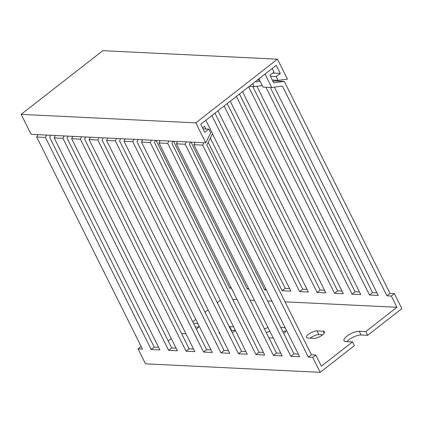 <?xml version="1.0" encoding="UTF-8"?>
<svg xmlns="http://www.w3.org/2000/svg" width="423" height="423" viewBox="0 0 423 423"><rect width="100%" height="100%" fill="white"/><g stroke="black" fill="none" stroke-linecap="round" stroke-linejoin="round"><path stroke-width="0.63" d="M277.472 59.172L195.807 122.866L205.758 142.826L210.723 132.885L208.862 129.142L204.774 132.33L200.735 124.219L276.277 65.301L280.317 73.412L276.235 76.595L278.101 80.338L287.423 79.127L277.472 59.172L102.815 50.67L21.15 114.369L195.807 122.866M258.242 79.371L259.188 79.418M272.28 80.053L278.101 80.338M270.419 76.309L276.235 76.595M272.819 73.047L280.317 73.412M203.045 128.862L208.862 129.142M21.15 114.369L31.101 134.324L205.758 142.826M171.267 338.553L168.195 340.949M141.134 346.474L138.062 348.859L145.528 363.828L320.185 372.33L354.379 345.654L352.512 341.911L321.38 366.196L315.78 354.971L311.418 354.76L206.847 145.031L212.526 133.673L205.832 120.243M186.358 141.879L185.168 144.254L290.887 356.298L299.621 356.721L193.898 144.682L202.633 145.105L308.351 357.149L312.719 357.361L315.78 354.971M312.719 357.361L320.185 372.33M220.351 300.272L217.279 302.672M208.079 309.842L205.007 312.237M195.812 319.413L192.735 321.808M346.892 341.641A9.623 3.241 153.5 0 1 361.105 334.984L367.65 335.307L365.784 331.563L396.922 307.278L391.323 296.052L394.389 293.662L390.022 293.451L284.304 81.412L273.649 82.792L269.916 75.31L273.998 72.122L272.19 68.489M367.65 335.307L401.85 308.631L394.389 293.662M168.888 141.028L167.704 143.408L273.422 355.447L282.157 355.87L176.433 143.831L177.623 141.456M176.433 143.831L185.168 144.254M151.423 140.182L150.239 142.556L255.957 354.596L264.687 355.024L158.969 142.979L160.158 140.605M158.969 142.979L167.704 143.408M133.959 139.331L132.769 141.705L238.493 353.75L247.222 354.173L141.504 142.133L142.694 139.754M141.504 142.133L150.239 142.556M116.494 138.48L115.305 140.854L221.023 352.898L229.758 353.321L124.039 141.282L125.224 138.903M124.039 141.282L132.769 141.705M99.03 137.628L97.84 140.008L203.558 352.047L212.293 352.47L106.575 140.431L107.759 138.057M106.575 140.431L115.305 140.854M81.565 136.782L80.375 139.156L186.094 351.196L194.829 351.624L89.105 139.579L90.295 137.205M89.105 139.579L97.84 140.008M64.095 135.931L62.911 138.305L168.629 350.35L177.364 350.773L71.64 138.733L72.83 136.354M71.64 138.733L80.375 139.156M46.63 135.08L45.441 137.459L151.164 349.498L159.894 349.921L54.176 137.882L55.365 135.503M54.176 137.882L62.911 138.305M138.062 348.859L142.429 349.075L36.711 137.031L37.901 134.657M36.711 137.031L45.441 137.459M298.326 354.12L293.948 353.908L189.382 144.18L190.435 142.08M280.856 353.274L276.483 353.057L171.918 143.328L172.97 141.229M263.392 352.422L259.019 352.211L154.453 142.482L155.505 140.378M245.927 351.571L241.554 351.36L136.989 141.631L138.035 139.527M228.462 350.72L224.09 350.508L119.519 140.78L120.571 138.681M210.998 349.874L206.62 349.657L102.054 139.928L103.106 137.829M193.528 349.023L189.155 348.811L84.589 139.082L85.642 136.978M176.063 348.171L171.69 347.96L67.125 138.231L68.177 136.127M158.599 347.32L154.226 347.109L49.66 137.38L50.707 135.281M249.232 86.398L254.271 86.641L262.276 85.605M252.774 83.632L254.271 86.641M260.187 81.422L256.179 81.94L255.836 81.248M257.089 80.27L259.585 80.206M203.823 142.731L202.633 145.105M193.898 144.682L195.088 142.302M202.543 127.852L204.579 126.266L205.948 128.999M352.512 341.911L345.966 341.594A9.623 3.241 153.5 0 1 343.989 340.711A9.623 3.241 153.5 0 1 348.906 334.767A9.623 3.241 153.5 0 1 359.238 331.246L365.784 331.563M232.634 299.283L237.007 299.495M250.099 300.134L254.472 300.346M267.563 300.986L271.936 301.197M285.028 301.832L396.922 307.278M193.417 323.177L197.678 323.384A9.623 3.241 153.5 0 1 197.79 323.389M199.233 326.281A9.623 3.241 153.5 0 1 196.372 329.099M185.871 333.662A9.623 3.241 153.5 0 1 184.407 333.731L181.573 333.594M313.951 338.347L307.838 338.046A6.662 2.247 153.5 0 1 306.469 337.438A6.662 2.247 153.5 0 1 309.869 333.324A6.662 2.247 153.5 0 1 317.023 330.881L323.135 331.177A6.662 2.247 153.5 0 1 324.504 331.791A6.662 2.247 153.5 0 1 321.099 335.904A6.662 2.247 153.5 0 1 313.951 338.347M273.2 337.908A9.623 3.241 153.5 0 1 271.735 337.982L268.901 337.845M264.47 328.957A9.623 3.241 153.5 0 1 268.05 327.587M280.745 327.423L285.007 327.629A9.623 3.241 153.5 0 1 285.118 327.64M286.561 330.527A9.623 3.241 153.5 0 1 283.701 333.35M219.992 333.731A6.662 2.247 153.5 0 1 219.14 333.187A6.662 2.247 153.5 0 1 219.214 332.182M229.224 326.635A6.662 2.247 153.5 0 1 229.694 326.63L233.586 326.82M235.415 330.485A6.662 2.247 153.5 0 1 232.174 332.541M258.908 78.847L263.006 87.069L271.735 87.492L282.39 86.112L386.96 295.841L391.323 296.052M265.898 87.207L369.49 294.99L378.225 295.418L274.39 87.149M248.666 86.837L352.026 294.138L360.761 294.567L256.92 86.297M236.399 96.407L334.561 293.292L343.296 293.715L242.532 91.622M224.127 105.977L317.097 292.441L325.826 292.864L230.265 101.192M211.86 115.542L299.632 291.59L308.362 292.018L217.993 110.763M208.185 142.361L282.167 290.744L290.897 291.167L212.452 133.827M191.016 142.107L264.698 289.892L266.342 289.972M173.552 141.256L247.233 289.041L248.872 289.12M156.087 140.404L229.768 288.19L231.407 288.269M265.041 74.062L271.735 87.492M272.92 81.327L275.569 80.983L284.304 81.412M289.602 288.565L285.229 288.354L210.316 138.099M307.066 289.417L302.694 289.205L214.921 113.158M324.531 290.268L320.158 290.051L227.188 103.587M341.995 291.114L337.623 290.902L239.46 94.017M359.465 291.965L355.087 291.754L252.79 86.572M376.93 292.816L372.557 292.605L270.255 87.418M195.283 326.916L198.62 327.079M310.181 338.162A6.662 2.247 153.5 0 1 318.889 334.625L322.659 334.805M282.612 331.167L285.948 331.331M266.331 332.7A9.623 3.241 153.5 0 1 269.916 331.331M231.09 330.374A6.662 2.247 153.5 0 1 231.561 330.374L235.331 330.559M386.96 295.841L390.022 293.451M308.351 357.149L311.418 354.76M229.768 288.19L230.921 287.291M247.233 289.041L248.386 288.142M264.698 289.892L265.85 288.994M282.167 290.744L285.229 288.354M299.632 291.59L302.694 289.205M317.097 292.441L320.158 290.051M334.561 293.292L337.623 290.902M352.026 294.138L355.087 291.754M369.49 294.99L372.557 292.605M151.164 349.498L154.226 347.109M168.629 350.35L171.69 347.96M186.094 351.196L189.155 348.811M203.558 352.047L206.62 349.657M221.023 352.898L224.09 350.508M238.493 353.75L241.554 351.36M255.957 354.596L259.019 352.211M273.422 355.447L276.483 353.057M290.887 356.298L293.948 353.908M197.678 323.384L199.17 326.371M229.694 326.63L231.561 330.374M285.007 327.629L286.498 330.622M317.023 330.881L318.889 334.625M323.135 331.177L324.171 333.25M359.238 331.246L361.105 334.984"/></g></svg>
